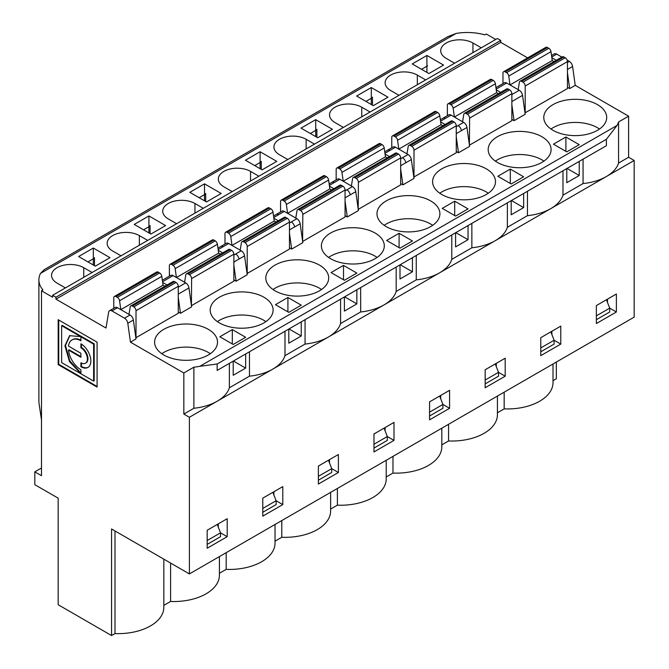 <?xml version="1.0" encoding="UTF-8"?>
<svg xmlns="http://www.w3.org/2000/svg" width="669" height="669" viewBox="0 0 669 669"><rect width="100%" height="100%" fill="white"/><g stroke="black" fill="none" stroke-linecap="round" stroke-linejoin="round"><path stroke-width="1" d="M371.303 104.498L371.303 87.555L387.987 97.181L373.31 105.66L356.627 96.027L371.303 87.555M456.258 136.928L458.482 152.775L469.605 146.36L466.954 127.47A4.716 2.726 -120 0 0 463.667 122.385L451.073 115.118A4.716 2.726 -120 0 0 448.715 114.884L443.154 118.095A4.716 2.726 -120 0 1 445.512 118.329L451.073 115.118M510.296 169.081L523.643 176.783L511.191 183.975L497.845 176.273L510.296 169.081L510.296 183.465M511.409 200.541L523.643 207.599L523.643 193.475M462.572 121.758L463.818 114.324A3.144 1.815 60 0 1 464.428 113.312A3.144 1.815 60 0 1 466.009 113.462L467.38 114.257A3.144 1.815 60 0 1 469.605 118.112L469.404 144.964M447.36 115.662L447.36 105.267A3.144 1.815 60 0 1 448.013 103.829A3.144 1.815 60 0 1 449.585 103.988L450.956 104.782A3.144 1.815 60 0 1 453.147 108.169L454.393 117.033L496.649 92.64L498.438 93.677M412.229 63.931L428.904 73.557L443.58 65.085L426.906 55.452L412.229 63.931M372.474 97.147L372.474 105.175M398.992 95.324L390.654 90.507A18.874 10.896 180 0 1 385.127 82.805A18.874 10.896 180 0 1 396.776 72.737A18.874 10.896 180 0 1 417.339 75.095L417.339 84.729M583.059 159.18L583.059 183.574A44.029 25.422 0 0 0 606.373 176.532A44.029 25.422 0 0 0 618.566 163.069L628.609 157.274L628.609 116.189L575.24 85.373L572.589 66.482L567.454 69.442M606.407 139.277L217.149 364.011L217.157 370.425L272.726 338.347A44.029 25.422 -0 0 0 272.852 338.271L328.32 306.243A44.029 25.422 -0 0 0 328.446 306.176L383.922 274.148A44.029 25.422 -0 0 0 384.039 274.073L439.516 242.044A44.029 25.422 -0 0 0 439.642 241.977L495.119 209.949A44.029 25.422 -0 0 0 495.236 209.874L550.712 177.854A44.029 25.422 -0 0 0 550.838 177.778L606.407 145.7L606.407 139.269L617.061 125.421A44.029 25.422 0 0 0 618.566 121.984L618.566 163.069M456.116 33.45L40.533 273.387L44.154 269.699L447.87 36.619L456.116 33.45A39.312 22.696 180 0 1 484.816 34.855L486.279 34.01L495.729 39.471M40.533 273.387A39.312 22.696 -0 0 0 38.886 279.893A39.312 22.696 -0 0 0 42.967 289.961L41.503 290.806L52.617 297.22L52.617 295.297L55.953 297.22L55.953 299.152L105.995 328.036L108.646 312.206A4.716 2.726 60 0 1 109.574 310.684A4.716 2.726 60 0 1 111.932 310.918L124.518 318.193A4.716 2.726 60 0 1 127.804 323.269L130.455 342.16L136.016 338.949L133.365 320.058A4.716 2.726 -120 0 0 130.079 314.982L117.493 307.715A4.716 2.726 -120 0 0 115.135 307.481L109.574 310.684M65.411 287.913L57.066 283.096A18.874 10.896 180 0 1 51.538 275.394A18.874 10.896 180 0 1 63.187 265.334A18.874 10.896 180 0 1 83.759 267.692L83.759 277.317M92.096 272.509L83.759 267.692M121.005 255.817L112.668 251A18.874 10.896 180 0 1 107.14 243.299A18.874 10.896 180 0 1 118.789 233.23A18.874 10.896 180 0 1 139.353 235.597L139.353 245.222M147.69 240.405L139.353 235.597M176.599 223.714L168.262 218.905A18.874 10.896 180 0 1 162.734 211.195A18.874 10.896 180 0 1 174.383 201.135A18.874 10.896 180 0 1 194.947 203.493L194.947 213.127M203.292 208.31L194.947 203.493M232.202 191.618L223.864 186.802A18.874 10.896 180 0 1 218.337 179.1A18.874 10.896 180 0 1 229.985 169.031A18.874 10.896 180 0 1 250.549 171.398L250.549 181.023M258.886 176.206L250.549 171.398M287.795 159.515L279.458 154.706A18.874 10.896 180 0 1 273.93 146.996A18.874 10.896 180 0 1 285.579 136.936A18.874 10.896 180 0 1 306.143 139.294L306.143 148.928M314.489 144.111L306.143 139.294M343.398 127.419L335.06 122.603A18.874 10.896 180 0 1 329.533 114.901A18.874 10.896 180 0 1 341.182 104.832A18.874 10.896 180 0 1 361.745 107.199L361.745 116.824M370.082 112.016L361.745 107.199M425.676 79.912L417.339 75.095M454.594 63.221L446.248 58.404A18.874 10.896 0 0 1 440.72 50.702A18.874 10.896 0 0 1 452.369 40.633A18.874 10.896 0 0 1 472.941 43L472.941 52.625M481.279 47.817L472.941 43M315.709 119.651L301.033 128.122L317.708 137.755L332.384 129.284L315.709 119.651L315.709 136.601M260.107 151.746L245.431 160.226L262.114 169.851L276.79 161.38L260.107 151.746L260.107 168.697M221.196 193.475L206.512 201.954L189.837 192.321L204.513 183.85L221.196 193.475M148.919 215.945L134.235 224.424L150.918 234.05L165.594 225.578L148.919 215.945L148.919 232.896M78.641 256.52L93.317 248.048L110 257.674L95.316 266.153L78.641 256.52M93.317 264.999L93.317 248.048M94.488 257.64L94.488 265.668M161.798 353.717A31.451 18.155 180 0 1 208.293 352.429A31.451 18.155 180 0 1 210.317 353.717A31.451 18.155 180 0 0 208.293 352.429A31.451 18.155 180 0 0 161.798 353.717M218.303 523.844L218.303 527.097M133.792 306.854A3.144 1.815 60 0 1 136.016 310.7L136.016 337.669L178.272 313.276L178.272 286.307A3.144 1.815 -120 0 0 176.047 282.46L133.792 306.854L132.42 306.059L174.676 281.666L176.047 282.46M128.983 314.346L130.229 306.912A3.144 1.815 60 0 1 130.848 305.9A3.144 1.815 60 0 1 132.42 306.059M174.676 281.666A3.144 1.815 -120 0 0 173.104 281.507L130.848 305.9M113.78 308.258L113.78 297.864A3.144 1.815 60 0 1 114.432 296.426A3.144 1.815 60 0 1 116.005 296.576L117.376 297.371A3.144 1.815 60 0 1 119.567 300.757L120.805 309.63L163.06 285.228L164.858 286.265M119.567 300.757L161.814 276.364L163.06 285.228M161.814 276.364A3.144 1.815 -120 0 0 159.632 272.977L117.376 297.371M116.005 296.576L158.252 272.183L159.632 272.977M158.252 272.183A3.144 1.815 -120 0 0 156.68 272.032L114.432 296.426M114.993 530.96L114.993 633.568A45.601 26.325 -0 0 0 163.83 607.301L163.83 559.159M208.293 329.324A31.451 18.155 180 0 1 217.509 342.16A31.451 18.155 180 0 1 186.057 360.315A31.451 18.155 180 0 1 154.606 342.16A31.451 18.155 180 0 1 174.015 325.385A31.451 18.155 180 0 1 208.293 329.324M229.383 363.367L229.383 387.761A44.029 25.422 180 0 1 217.191 401.224A44.029 25.422 180 0 1 193.876 408.266L193.876 367.181A44.029 25.422 180 0 0 199.83 366.303L217.149 363.995M217.266 524.437L220.527 532.833L227.201 536.68L227.201 518.709L207.181 530.266L207.181 548.237L227.201 536.68M220.527 536.68L207.181 544.39L207.181 540.535L220.527 532.833L220.527 536.68M233.205 344.468L219.858 336.766L232.31 329.574L245.657 337.285L233.205 344.468M233.422 361.034L245.657 368.101L233.205 375.284L233.205 361.16M178.272 311.988L180.496 313.276L178.272 297.421M167.083 284.986L162.667 282.435M249.47 351.769L249.47 376.17A44.029 25.422 180 0 0 272.785 369.121L189.394 417.272L189.394 573.918L111.556 528.978L111.556 635.55L58.178 604.734L58.178 498.162L34.83 484.682L34.83 471.846L41.503 467.991M193.876 367.181L183.833 372.976L130.455 342.16M193.876 408.266L183.833 414.061L183.833 372.976M189.394 417.272L183.833 414.061M114.993 633.568L111.556 635.55M97.089 387.092L58.178 364.622L58.178 319.69L97.089 342.16L97.089 387.092M34.83 471.846L41.503 475.692L41.503 290.806M38.886 279.893L38.886 402.278L41.503 420.082M249.47 376.17L229.383 387.761M94.061 258.376L87.957 261.897M204.513 200.8L204.513 183.85M205.684 193.45L205.684 201.469M205.258 194.177L199.153 197.706M244.988 242.655A3.144 1.815 60 0 1 247.212 246.51L247.212 273.47L289.468 249.077L289.468 222.108A3.144 1.815 60 0 0 287.244 218.261L244.988 242.655L243.616 241.86L285.872 217.467L287.244 218.261M373.971 433.964L373.971 451.943L393.991 440.386L393.991 422.415L373.971 433.964M284.986 331.264L284.986 355.665A44.029 25.422 0 0 1 272.785 369.121L634.17 160.485L634.17 317.123L189.394 573.918M262.775 498.162L262.775 516.142L282.795 504.585L282.795 486.606L262.775 498.162M318.377 466.067L318.377 484.038L338.389 472.49L338.389 454.51L318.377 466.067M429.573 401.868L429.573 419.839L449.585 408.291L449.585 390.311L429.573 401.868M485.167 369.765L485.167 387.744L505.187 376.187L505.187 358.216L485.167 369.765M540.769 337.669L540.769 355.649L560.781 344.092L560.781 326.112L540.769 337.669M596.363 323.545L596.363 305.574L616.383 294.017L616.383 311.988L596.363 323.545M331.055 272.567L343.506 265.384L356.853 273.086L344.393 280.278L331.055 272.567M343.506 279.759L343.506 265.384M289.468 233.23L291.692 249.077L302.806 242.655L300.155 223.764A4.716 2.726 -120 0 0 296.877 218.679L284.283 211.412A4.716 2.726 -120 0 0 281.925 211.178L276.364 214.389A4.716 2.726 -120 0 1 278.722 214.624L284.283 211.412M344.619 296.835L356.853 303.902L356.853 289.777M356.853 303.902L344.393 311.093L344.393 296.969M340.58 299.168L340.58 323.562L360.666 311.971L360.666 287.57M278.279 220.787L273.864 218.236M351.376 185.949L352.622 178.523A3.144 1.815 60 0 1 353.24 177.511A3.144 1.815 60 0 1 354.813 177.661L356.184 178.456A3.144 1.815 60 0 1 358.408 182.311L358.208 209.154M336.164 179.861L336.164 169.466A3.144 1.815 60 0 1 336.816 168.028A3.144 1.815 60 0 1 338.389 168.187L339.76 168.973A3.144 1.815 60 0 1 341.951 172.359L343.197 181.232L385.453 156.839L387.251 157.876M339.877 179.317A4.716 2.726 -120 0 0 337.519 179.083L331.958 182.294A4.716 2.726 -120 0 1 334.324 182.528L339.877 179.317L352.471 186.584L346.91 189.795A4.716 2.726 -120 0 1 350.196 194.871L355.757 191.66A4.716 2.726 -120 0 0 352.471 186.584M345.062 215.694L347.286 216.973L358.408 210.559L355.757 191.66M399.1 233.28L412.447 240.982L399.995 248.174L386.649 240.472L399.1 233.28L399.1 247.664M400.213 264.74L412.447 271.798L412.447 257.674M511.86 94.563L519.261 90.29A4.716 2.726 60 0 1 522.548 95.366L525.198 114.257L514.076 120.679L511.86 104.832M500.663 92.389L496.256 89.847M519.261 90.29L506.676 83.015L496.147 89.094M495.946 87.614L504.317 82.789A4.716 2.726 60 0 1 506.676 83.015M566.785 168.571L566.785 182.696L579.237 175.504L567.011 168.446M562.972 170.771L562.972 195.172L583.059 183.574M579.237 175.504L579.237 161.38M566.785 151.88L579.237 144.688L565.899 136.986L553.447 144.178L566.785 151.88M565.899 151.361L565.899 136.986M507.37 202.874L507.37 227.268L527.456 215.669A44.029 25.422 180 0 0 550.771 208.628A44.029 25.422 0 0 0 562.972 195.172M497.418 412.773L504.175 408.876L504.175 392.176M421.545 69.308L427.633 65.788M426.906 72.403L426.906 55.452M563.858 56.974L521.603 81.367A3.144 1.815 -120 0 0 520.03 81.208L562.286 56.815A3.144 1.815 60 0 1 563.858 56.974L565.23 57.76A3.144 1.815 60 0 1 567.454 61.615L567.454 88.576L525.006 112.86M525.198 112.977L525.198 86.008A3.144 1.815 -120 0 0 522.974 82.162L565.23 57.76M521.603 81.367L522.974 82.162M520.03 81.208A3.144 1.815 -120 0 0 519.412 82.22L518.166 89.654M547.434 47.491L505.187 71.884A3.144 1.815 -120 0 0 503.615 71.734L545.862 47.34A3.144 1.815 60 0 1 547.434 47.491L548.814 48.285A3.144 1.815 60 0 1 550.997 51.672L508.749 76.065L509.987 84.938L552.243 60.536L554.041 61.573M508.749 76.065A3.144 1.815 -120 0 0 506.558 72.678L548.814 48.285M505.187 71.884L506.558 72.678M503.615 71.734A3.144 1.815 -120 0 0 502.963 73.172L502.963 83.566M553.012 380.678L556.332 378.763L556.332 362.063M553.012 363.986L553.012 382.609A45.601 26.325 180 0 1 504.175 408.876M441.816 444.877L448.573 440.971A45.601 26.325 -0 0 0 497.418 414.713L497.418 396.081M386.222 476.972L392.979 473.075A45.601 26.325 -0 0 0 441.816 446.808L441.816 428.185M330.62 509.076L337.385 505.17A45.601 26.325 -0 0 0 386.222 478.904L386.222 460.28M281.783 520.574L281.783 537.266A45.601 26.325 -0 0 0 330.62 511.007L330.62 492.376M281.783 537.266L275.026 541.171M219.424 573.274L226.189 569.369A45.601 26.325 -0 0 0 275.026 543.103L275.026 524.479M170.587 563.064L170.587 601.464A45.601 26.325 -0 0 0 219.424 575.206L219.424 556.575M170.587 601.464L163.83 605.37M365.943 101.404L372.048 97.883M310.349 133.507L316.454 129.978M316.88 129.251L316.88 137.27M429.573 412.137L429.573 415.993L442.911 408.291L442.911 404.436L429.573 412.137M439.658 396.04L442.911 404.436L449.585 408.291M416.26 255.474L416.26 279.868A44.029 25.422 180 0 0 439.583 272.827A44.029 25.422 0 0 0 451.776 259.363L471.862 247.773A44.029 25.422 180 0 0 495.177 240.731A44.029 25.422 0 0 0 507.37 227.268M451.776 234.97L451.776 259.363M440.687 398.707L440.687 395.446M180.496 313.276L191.61 306.854L188.959 287.963A4.716 2.726 -120 0 0 185.681 282.878L173.087 275.611A4.716 2.726 -120 0 0 170.729 275.377L162.358 280.211M245.657 368.101L245.657 353.976M232.31 343.958L232.31 329.574M328.462 460.239L331.724 468.635L318.377 476.336L318.377 480.191L331.724 472.49L331.724 468.635L338.389 472.49M329.499 462.898L329.499 459.645M291.692 249.077L289.468 247.789M224.976 244.06L224.976 233.665A3.144 1.815 60 0 1 225.62 232.227L267.876 207.833A3.144 1.815 60 0 1 269.448 207.984L270.82 208.778A3.144 1.815 60 0 1 273.011 212.165L274.257 221.038L276.054 222.066M240.179 250.147L241.425 242.722A3.144 1.815 60 0 1 242.044 241.701L284.3 217.308A3.144 1.815 60 0 1 285.872 217.467M305.064 319.673L305.064 344.067A44.029 25.422 180 0 0 328.387 337.025A44.029 25.422 0 0 0 340.58 323.562M307.104 295.205A31.451 18.155 180 0 1 265.802 277.961A31.451 18.155 180 0 1 285.211 261.186A31.451 18.155 180 0 1 319.489 265.125A31.451 18.155 180 0 1 328.696 277.961A31.451 18.155 180 0 1 307.104 295.205M272.994 289.518A31.451 18.155 180 0 1 321.513 289.518A31.451 18.155 180 0 0 272.994 289.518M242.044 241.701A3.144 1.815 60 0 1 243.616 241.86M225.62 232.227A3.144 1.815 60 0 1 227.192 232.386L228.572 233.172A3.144 1.815 60 0 1 230.755 236.558L232.001 245.431L274.257 221.038M287.913 297.479L301.251 305.181L288.799 312.373L275.452 304.671L287.913 297.479L287.913 311.863M289.025 328.939L301.251 335.997L301.251 321.873M150.082 225.545L150.082 233.573M226.189 552.678L226.189 569.369M228.681 243.516A4.716 2.726 -120 0 0 226.323 243.282L220.77 246.493A4.716 2.726 -120 0 1 223.128 246.727L228.681 243.516L241.275 250.783L235.714 253.994A4.716 2.726 -120 0 1 239 259.07L244.561 255.859A4.716 2.726 -120 0 0 241.275 250.783M233.866 279.893L236.09 281.172L247.212 274.75L244.561 255.859M261.278 161.346L261.278 169.374M337.385 488.479L337.385 505.17M392.979 456.375L392.979 473.075M454.703 215.56L454.703 201.185L442.251 208.368L455.589 216.079L468.049 208.887L454.703 201.185M455.815 232.636L468.049 239.703L455.589 246.894L455.589 232.77M400.664 158.762L402.512 157.692A4.716 2.726 -120 0 1 405.79 162.776L411.351 159.565L414.002 178.456L402.889 184.878L400.664 169.031M402.889 184.878L400.664 183.59M389.467 156.588L385.06 154.046M353.24 177.511L395.488 153.109A3.144 1.815 60 0 1 397.06 153.268L398.44 154.062A3.144 1.815 60 0 1 400.664 157.909L400.664 184.878L358.408 209.272M336.816 168.028L379.072 143.634A3.144 1.815 60 0 1 380.644 143.793L382.016 144.579A3.144 1.815 60 0 1 384.207 147.966L385.453 156.839M471.862 223.379L471.862 247.773M468.049 239.703L468.049 225.578M411.351 159.565A4.716 2.726 -120 0 0 408.065 154.489L395.479 147.213A4.716 2.726 -120 0 0 393.121 146.979L387.56 150.191A4.716 2.726 -120 0 1 389.918 150.425L384.959 153.293M418.301 231.006A31.451 18.155 180 0 1 376.99 213.762A31.451 18.155 180 0 1 396.408 196.987A31.451 18.155 180 0 1 430.685 200.926A31.451 18.155 180 0 1 439.893 213.762A31.451 18.155 180 0 1 418.301 231.006M384.182 225.319A31.451 18.155 180 0 1 432.701 225.319A31.451 18.155 180 0 0 384.182 225.319M448.573 424.28L448.573 440.971M511.191 200.667L511.191 214.791L523.643 207.599M527.456 191.275L527.456 215.669M445.069 124.493L440.662 121.942M496.289 366.604L496.289 363.351M495.261 363.944L498.514 372.34L505.187 376.187M498.514 376.187L485.167 383.889L485.167 380.042L498.514 372.34L498.514 376.187M458.482 152.775L456.258 151.495M406.969 153.853L408.215 146.419A3.144 1.815 60 0 1 408.834 145.407L451.09 121.014A3.144 1.815 60 0 1 452.662 121.173L454.034 121.959A3.144 1.815 60 0 1 456.258 125.814L456.258 152.775L413.81 177.059M391.766 147.765L391.766 137.371A3.144 1.815 60 0 1 392.419 135.932L434.674 111.531A3.144 1.815 60 0 1 436.247 111.69L437.618 112.484A3.144 1.815 60 0 1 439.809 115.871L441.047 124.735L442.845 125.772M439.784 193.224A31.451 18.155 180 0 1 488.303 193.224A31.451 18.155 180 0 0 439.784 193.224M434.173 175.98A31.451 18.155 180 0 1 486.279 168.831A31.451 18.155 180 0 1 495.495 181.667A31.451 18.155 180 0 1 464.043 199.822A31.451 18.155 180 0 1 432.592 181.667A31.451 18.155 180 0 1 434.173 175.98M408.834 145.407A3.144 1.815 60 0 1 410.406 145.566L411.778 146.36A3.144 1.815 60 0 1 414.002 150.207L414.002 177.176M392.419 135.932A3.144 1.815 60 0 1 393.991 136.083L395.362 136.877A3.144 1.815 60 0 1 397.553 140.264L398.799 149.128L441.047 124.735M606.449 299.745L609.71 308.141L609.71 311.988L596.363 319.698L596.363 315.843L609.71 308.141L616.383 311.988M599.499 129.025A31.451 18.155 0 0 0 597.476 127.737A31.451 18.155 0 0 0 550.98 129.025A31.451 18.155 0 0 1 599.499 129.025M607.485 302.405L607.485 299.152M550.997 51.672L552.243 60.536M567.153 60.16L569.302 61.397A4.716 2.726 60 0 1 572.589 66.482M551.54 55.519L554.35 53.896A4.716 2.726 60 0 1 556.708 54.13L561.826 57.082M556.265 60.294L551.85 57.743M634.17 160.485L628.609 157.274M567.454 72.729L569.679 88.576L567.454 87.296M569.679 88.576L575.24 85.373M618.566 121.984L628.609 116.189M552.995 130.304A31.451 18.155 0 0 0 587.273 134.243A31.451 18.155 0 0 0 606.691 117.468A31.451 18.155 0 0 0 575.24 99.313A31.451 18.155 0 0 0 543.788 117.468A31.451 18.155 0 0 0 552.995 130.304M52.617 295.297L497.401 38.509L500.738 40.433L55.953 297.22M527.615 57.877L500.738 42.356L500.738 40.433M551.883 334.508L551.883 331.247M550.855 331.849L554.108 340.237L560.781 344.092M554.108 344.092L540.769 351.794L540.769 347.939L554.108 340.237L554.108 344.092M514.076 120.679L511.86 119.391M464.428 113.312L506.684 88.91A3.144 1.815 60 0 1 508.256 89.069L509.636 89.863A3.144 1.815 60 0 1 511.86 93.719L511.86 120.679L469.605 145.073M448.013 103.829L490.268 79.435A3.144 1.815 60 0 1 491.84 79.594L493.212 80.38A3.144 1.815 60 0 1 495.403 83.767L496.649 92.64M529.488 166.815A31.451 18.155 180 0 1 488.186 149.563A31.451 18.155 180 0 1 507.604 132.788A31.451 18.155 180 0 1 541.882 136.727A31.451 18.155 180 0 1 551.089 149.563A31.451 18.155 180 0 1 529.488 166.815M495.378 161.12A31.451 18.155 180 0 1 543.897 161.12A31.451 18.155 180 0 0 495.378 161.12M93.635 344.15L80.907 336.808L81.459 336.482L94.187 343.833L93.635 344.15L93.635 381.096L61.64 362.623L61.64 325.686L80.506 336.574L69.593 335.679L64.91 345.806L69.517 361.661L80.907 373.745L80.907 369.748A17.729 10.236 -120 0 1 68.489 350.096L69.041 349.778L80.907 356.627M94.187 343.833L94.187 380.778L93.635 381.096M80.907 336.808L80.907 340.797A17.729 10.236 -120 0 0 72.043 339.919A17.729 10.236 -120 0 0 68.489 346.107L80.907 353.274L80.907 357.271L68.489 350.096M80.907 340.17A17.729 10.236 -120 0 0 72.595 339.593A17.729 10.236 -120 0 0 72.319 339.76M80.907 373.093L69.844 360.942L65.47 345.48L69.877 335.529M61.64 325.686L62.192 325.36L81.058 336.256L80.506 336.574M58.738 320.016L58.738 364.304L97.089 386.448M58.178 364.622L58.738 364.304M80.907 347.788L80.907 343.791A14.066 8.12 60 0 1 90.089 356.184A14.066 8.12 60 0 1 87.94 367.448A14.066 8.12 60 0 1 80.907 366.754L80.907 362.765A9.174 5.293 -120 0 0 85.49 363.217A9.174 5.293 -120 0 0 86.895 355.866A9.174 5.293 -120 0 0 80.907 347.788L81.459 347.462L81.459 344.125M88.208 367.281A14.066 8.12 60 0 1 81.459 366.436L81.459 363.058M81.459 366.436L80.907 366.754M85.757 363.041A9.174 5.293 -120 0 0 86.05 362.891A9.174 5.293 -120 0 0 87.455 355.548A9.174 5.293 -120 0 0 81.459 347.462M500.738 42.356L55.953 299.152M295.773 218.052L297.019 210.618A3.144 1.815 60 0 1 297.638 209.606A3.144 1.815 60 0 1 299.21 209.765L300.582 210.551A3.144 1.815 60 0 1 302.806 214.406L302.614 241.258M302.806 241.367L345.062 216.973L345.062 190.013A3.144 1.815 60 0 0 342.837 186.158L300.582 210.551M375.083 233.021A31.451 18.155 180 0 1 384.299 245.866A31.451 18.155 180 0 1 362.698 263.109A31.451 18.155 180 0 1 321.396 245.866A31.451 18.155 180 0 1 340.814 229.091A31.451 18.155 180 0 1 375.083 233.021M263.887 297.22A31.451 18.155 180 0 1 273.103 310.065A31.451 18.155 180 0 1 241.651 328.22A31.451 18.155 180 0 1 210.2 310.065A31.451 18.155 180 0 1 229.618 293.29A31.451 18.155 180 0 1 263.887 297.22M184.585 282.251L185.823 274.817A3.144 1.815 60 0 1 186.442 273.805A3.144 1.815 60 0 1 188.014 273.964L189.394 274.75A3.144 1.815 60 0 1 191.61 278.605L191.418 305.457M191.61 305.566L233.866 281.172L233.866 254.212A3.144 1.815 60 0 0 231.641 250.357L189.394 274.75M169.374 276.163L169.374 265.769A3.144 1.815 60 0 1 170.026 264.322A3.144 1.815 60 0 1 171.599 264.481L172.97 265.275A3.144 1.815 60 0 1 175.161 268.662L176.407 277.526L218.663 253.133L220.452 254.17M170.026 264.322L212.282 239.928A3.144 1.815 60 0 1 213.854 240.087L215.226 240.882A3.144 1.815 60 0 1 217.417 244.269L218.663 253.133M186.442 273.805L228.698 249.412A3.144 1.815 60 0 1 230.27 249.562L231.641 250.357M263.887 320.334A31.451 18.155 180 0 1 265.911 321.622A31.451 18.155 180 0 0 263.887 320.334A31.451 18.155 180 0 0 217.392 321.622A31.451 18.155 180 0 1 263.887 320.334M272.868 492.342L276.121 500.73L262.775 508.44L262.775 512.287L276.121 504.585L276.121 500.73L282.795 504.585M273.897 495.001L273.897 491.748M222.677 252.882L218.27 250.34M288.799 329.064L288.799 343.189L301.251 335.997M284.986 355.665L305.064 344.067M236.09 281.172L233.866 265.325M143.551 229.802L149.655 226.281M412.447 271.798L399.995 278.99L399.995 264.865M396.182 267.073L396.182 291.467L416.26 279.868M333.873 188.683L329.466 186.141M280.57 211.964L280.57 201.57A3.144 1.815 60 0 1 281.223 200.131L323.478 175.73A3.144 1.815 60 0 1 325.05 175.888L326.422 176.683A3.144 1.815 60 0 1 328.613 180.07L329.859 188.934L331.648 189.971M297.638 209.606L339.894 185.213A3.144 1.815 60 0 1 341.466 185.363L342.837 186.158M347.286 216.973L345.062 201.126M384.065 428.143L387.318 436.531L387.318 440.386L373.971 448.088L373.971 444.241L387.318 436.531L393.991 440.386M385.093 430.803L385.093 427.55M360.666 311.971A44.029 25.422 180 0 0 383.981 304.93A44.029 25.422 0 0 0 396.182 291.467M328.588 257.423A31.451 18.155 180 0 1 377.107 257.423A31.451 18.155 180 0 0 328.588 257.423M281.223 200.131A3.144 1.815 60 0 1 282.795 200.282L284.166 201.076A3.144 1.815 60 0 1 286.357 204.463L287.603 213.327L329.859 188.934M254.747 165.603L260.851 162.082M463.667 122.385L458.106 125.596A4.716 2.726 -120 0 1 461.393 130.672L466.954 127.47M136.016 310.7L178.272 286.307M130.079 314.982L124.518 318.193M127.804 323.269L133.365 320.058M111.932 310.918L117.493 307.715M247.212 246.51L289.468 222.108M300.155 223.764L289.468 229.935M278.722 214.624L273.763 217.492M289.468 222.961L296.877 218.679M294.603 226.975A4.716 2.726 -120 0 0 291.316 221.891M522.548 95.366L511.86 101.537M199.83 366.303L617.061 125.421M405.79 162.776L400.664 165.736M178.272 294.134L188.959 287.963M185.681 282.878L178.272 287.16M162.567 281.691L173.087 275.611M408.065 154.489L402.512 157.692M389.918 150.425L395.479 147.213M358.408 182.311L400.664 157.909M398.44 154.062L356.184 178.456M354.813 177.661L397.06 153.268M341.951 172.359L384.207 147.966M382.016 144.579L339.76 168.973M338.389 168.187L380.644 143.793M456.258 126.667L458.106 125.596M461.393 130.672L456.258 133.641M445.512 118.329L440.553 121.189M414.002 150.207L456.258 125.814M454.034 121.959L411.778 146.36M410.406 145.566L452.662 121.173M397.553 140.264L439.809 115.871M437.618 112.484L395.362 136.877M393.991 136.083L436.247 111.69M567.454 61.615L525.198 86.008M567.454 62.468L569.302 61.397M556.708 54.13L551.749 56.99M469.605 118.112L511.86 93.719M509.636 89.863L467.38 114.257M466.009 113.462L508.256 89.069M453.147 108.169L495.403 83.767M493.212 80.38L450.956 104.782M449.585 103.988L491.84 79.594M175.161 268.662L217.417 244.269M188.014 273.964L230.27 249.562M191.61 278.605L233.866 254.212M171.599 264.481L213.854 240.087M215.226 240.882L172.97 265.275M233.866 255.056L235.714 253.994M239 259.07L233.866 262.039M223.128 246.727L218.161 249.587M227.192 232.386L269.448 207.984M270.82 208.778L228.572 233.172M230.755 236.558L273.011 212.165M345.062 190.857L346.91 189.795M334.324 182.528L329.357 185.388M350.196 194.871L345.062 197.84M282.795 200.282L325.05 175.888M326.422 176.683L284.166 201.076M286.357 204.463L328.613 180.07M299.21 209.765L341.466 185.363M302.806 214.406L345.062 190.013M273.554 216.012L276.364 214.389M384.75 151.813L387.56 150.191M440.344 119.718L443.154 118.095M72.595 339.593L72.043 339.919M86.05 362.891L85.49 363.217M217.952 248.115L220.77 246.493M329.148 183.916L331.958 182.294"/></g></svg>

